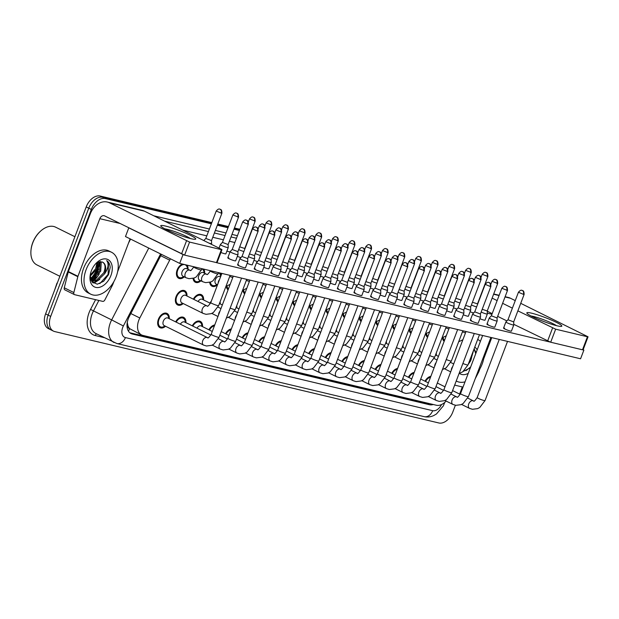 <?xml version="1.0" encoding="UTF-8"?>
<svg xmlns="http://www.w3.org/2000/svg" width="619" height="619" viewBox="0 0 619 619"><rect width="100%" height="100%" fill="white"/><g stroke="black" fill="none" stroke-linecap="round" stroke-linejoin="round"><path stroke-width="0.93" d="M203.697 269.103A7.954 5.169 -63.7 0 1 204.665 273.296M220.318 273.064A7.954 5.169 -63.7 0 1 221.192 275.192M184.3 276.886A7.954 5.169 -63.7 0 1 178.713 278.295A7.954 5.169 -63.7 0 1 177.142 269.954A7.954 5.169 -63.7 0 1 182.404 264.042M187.07 265.149A7.954 5.169 -63.7 0 1 188.037 269.335M193.345 299.163A7.954 5.169 -63.7 0 1 201.33 294.659A7.954 5.169 -63.7 0 1 203.597 299.96M209.965 303.117A7.954 5.169 -63.7 0 1 211.365 301.051M220.101 301.77A7.954 5.169 -63.7 0 1 220.217 303.914M236.729 305.724A7.954 5.169 -63.7 0 1 236.845 307.875M253.349 309.678A7.954 5.169 -63.7 0 1 253.465 311.829M269.977 313.632A7.954 5.169 -63.7 0 1 270.085 315.783M286.597 317.586A7.954 5.169 -63.7 0 1 286.713 319.737M303.225 321.547A7.954 5.169 -63.7 0 1 303.333 323.698M319.845 325.501A7.954 5.169 -63.7 0 1 319.961 327.652M336.465 329.455A7.954 5.169 -63.7 0 1 336.581 331.606M353.093 333.409A7.954 5.169 -63.7 0 1 353.209 335.56M369.713 337.37A7.954 5.169 -63.7 0 1 369.829 339.514M386.341 341.324A7.954 5.169 -63.7 0 1 386.449 343.475M402.961 345.278A7.954 5.169 -63.7 0 1 403.077 347.429M419.589 349.232A7.954 5.169 -63.7 0 1 419.697 351.383M436.209 353.186A7.954 5.169 -63.7 0 1 436.325 355.337M183.232 303.558A7.954 5.169 -63.7 0 1 177.645 304.966A7.954 5.169 -63.7 0 1 176.075 296.625A7.954 5.169 -63.7 0 1 184.702 290.706A7.954 5.169 -63.7 0 1 186.969 296.006M175.649 321.872A7.954 5.169 -63.7 0 1 183.634 317.377A7.954 5.169 -63.7 0 1 185.901 322.677M192.277 325.826A7.954 5.169 -63.7 0 1 200.262 321.331A7.954 5.169 -63.7 0 1 202.529 326.631M208.897 329.788A7.954 5.169 -63.7 0 1 214.739 324.967M225.525 333.742A7.954 5.169 -63.7 0 1 231.359 328.921M242.145 337.695A7.954 5.169 -63.7 0 1 247.987 332.875M258.765 341.649A7.954 5.169 -63.7 0 1 264.607 336.829M275.393 345.603A7.954 5.169 -63.7 0 1 281.235 340.783M292.013 349.565A7.954 5.169 -63.7 0 1 297.855 344.744M308.641 353.519A7.954 5.169 -63.7 0 1 314.483 348.698M325.261 357.473A7.954 5.169 -63.7 0 1 331.103 352.652M341.889 361.426A7.954 5.169 -63.7 0 1 347.723 356.606M358.509 365.388A7.954 5.169 -63.7 0 1 364.351 360.56M375.129 369.342A7.954 5.169 -63.7 0 1 380.971 364.521M391.757 373.296A7.954 5.169 -63.7 0 1 397.599 368.475M408.378 377.25A7.954 5.169 -63.7 0 1 414.219 372.429M425.005 381.203A7.954 5.169 -63.7 0 1 430.847 376.383M165.544 326.267A7.954 5.169 -63.7 0 1 159.95 327.675A7.954 5.169 -63.7 0 1 158.379 319.334A7.954 5.169 -63.7 0 1 167.014 313.423A7.954 5.169 -63.7 0 1 169.281 318.715M170.442 258.812A14.036 9.115 116.3 0 0 169.683 260.166L139.809 317.988A14.036 9.115 116.3 0 0 138.811 320.224A14.036 9.115 116.3 0 0 141.581 334.949A14.036 9.115 116.3 0 0 142.857 335.405L436.31 405.236A14.036 9.115 116.3 0 0 446.137 401.073M127.228 322.143L127.839 325.37A4.681 3.041 116.3 0 0 129.595 328.674A14.036 10.562 103.4 0 1 128.45 331.126M129.595 328.674L129.758 328.712A14.036 9.115 -63.7 0 1 127.839 325.37M129.758 328.712L141.581 334.949M200.927 280.84A7.954 5.169 -63.7 0 1 195.333 282.249A7.954 5.169 -63.7 0 1 193.082 278.395M217.532 284.81A7.954 5.169 -63.7 0 1 211.961 286.21A7.954 5.169 -63.7 0 1 209.702 282.349M228.078 289.854A7.954 5.169 -63.7 0 1 226.33 286.303M244.698 293.808A7.954 5.169 -63.7 0 1 242.95 290.265M261.326 297.762A7.954 5.169 -63.7 0 1 259.57 294.218M277.946 301.724A7.954 5.169 -63.7 0 1 276.198 298.172M294.567 305.678A7.954 5.169 -63.7 0 1 292.818 302.126M311.195 309.632A7.954 5.169 -63.7 0 1 309.446 306.08M327.815 313.585A7.954 5.169 -63.7 0 1 326.066 310.042M344.443 317.539A7.954 5.169 -63.7 0 1 342.694 313.995M361.063 321.501A7.954 5.169 -63.7 0 1 359.314 317.949M377.691 325.455A7.954 5.169 -63.7 0 1 375.934 321.903M394.311 329.409A7.954 5.169 -63.7 0 1 392.562 325.865M410.931 333.362A7.954 5.169 -63.7 0 1 409.182 329.819M427.559 337.316A7.954 5.169 -63.7 0 1 425.81 333.773M444.179 341.278A7.954 5.169 -63.7 0 1 442.43 337.726M100.038 261.589A22.462 14.585 -63.7 0 1 98.313 268.112A22.462 14.585 -63.7 0 1 92.363 278.148A22.462 14.585 -63.7 0 0 98.313 268.112A22.462 14.585 -63.7 0 0 100.038 261.589M91.728 281.56A18.717 12.156 116.3 0 0 92.688 280.802M92.912 280.616A18.717 12.156 116.3 0 0 96.448 276.84M455.367 405.259L452.783 412.068A14.036 9.115 -63.7 0 1 438.825 422.97L54.743 331.575A14.036 9.115 -63.7 0 1 53.466 331.119A14.036 9.115 -63.7 0 1 50.696 316.394L91.318 209.454A14.036 9.115 -63.7 0 1 105.269 198.56L102.723 197.299L211.605 223.204L102.723 197.299A14.036 9.115 -63.7 0 0 88.765 208.193A14.036 9.115 -63.7 0 1 102.723 197.299L100.17 196.03L211.837 222.6M217.571 224.627L228.225 227.158L217.571 224.627M234.199 228.581L239.654 229.881L234.199 228.581M50.696 316.394L48.143 315.133L88.765 208.193L48.143 315.133A14.036 9.115 -63.7 0 0 50.913 329.857A14.036 9.115 -63.7 0 1 48.143 315.133L45.597 313.864L86.211 206.932A14.036 9.115 -63.7 0 1 100.17 196.03M52.189 330.314A14.036 9.115 -63.7 0 1 50.913 329.857L48.367 328.588A14.036 9.115 -63.7 0 1 45.597 313.864M91.48 279.123A22.462 14.585 -63.7 0 1 90.908 279.711A22.462 14.585 -63.7 0 0 91.48 279.123M217.803 224.024L228.457 226.554M234.423 227.978L239.878 229.278M161.427 254.355L129.278 316.595A14.036 9.115 116.3 0 0 128.28 318.831A14.036 9.115 116.3 0 0 131.05 333.556A14.036 9.115 116.3 0 0 132.327 334.012L429.385 404.694A14.036 9.115 116.3 0 0 433.269 404.509M99.303 273.753A18.717 12.156 -63.7 0 1 93.856 280.67A18.717 12.156 -63.7 0 0 99.303 273.753M93.438 281.026A18.717 12.156 -63.7 0 1 92.115 282.055A18.717 12.156 -63.7 0 0 93.438 281.026M462.323 386.937L459.615 394.071M105.269 198.56L211.373 223.807M217.346 225.223L228.001 227.761M233.967 229.185L239.421 230.477M429.261 403.557A14.036 9.115 -63.7 0 1 426.839 403.433L129.858 332.767M203.581 345.1L164.167 325.586A4.209 2.739 -63.7 0 1 163.331 321.168A4.209 2.739 -63.7 0 1 167.904 318.034L207.319 337.556A4.209 2.739 -63.7 0 0 206.761 337.386A4.209 2.739 -63.7 0 0 202.746 340.69A4.209 2.739 -63.7 0 0 203.581 345.1L206.506 346.006L211.644 345.34L213.803 344.187L219.064 337.285L241.549 278.109M165.056 326.027L163.71 326.677A7.018 4.557 -63.7 0 1 160.367 326.84A7.018 4.557 -63.7 0 1 158.982 319.474A7.018 4.557 -63.7 0 1 166.596 314.259A7.018 4.557 -63.7 0 1 168.492 317.013L168.794 318.476M252.459 228.953C255.446 225.548 256.042 227.513 256.011 227.072A3.041 2.29 -76.6 0 1 256.382 227.204A3.041 2.29 103.4 0 1 257.38 231.057L252.459 228.953L242.021 256.452L239.94 258.641A4.209 0.472 20.8 0 0 239.924 258.657A4.209 0.472 20.8 0 0 241.162 259.516A4.209 0.472 20.8 0 0 246.733 261.574A4.209 0.472 20.8 0 0 247.801 261.651A4.209 0.472 20.8 0 0 247.801 261.628L245.457 267.826A4.209 0.472 -159.2 0 1 244.389 267.748A4.209 0.472 -159.2 0 1 239.986 266.224A4.209 0.472 -159.2 0 1 237.58 264.831A4.209 0.472 -159.2 0 1 238.648 264.909M242.006 256.467L247.701 258.61L247.801 261.628M203.156 313.423L181.854 302.877A4.209 2.739 -63.7 0 1 181.027 298.459A4.209 2.739 -63.7 0 1 185.592 295.325L206.893 305.871A4.209 2.739 -63.7 0 0 206.344 305.701A4.209 2.739 -63.7 0 0 202.328 309.005A4.209 2.739 -63.7 0 0 203.156 313.423L206.081 314.32L211.218 313.655L213.377 312.502L218.646 305.608L230.121 275.393M242.663 221.958C245.65 218.553 246.246 220.519 246.207 220.078A3.041 2.29 -76.6 0 1 246.579 220.217A3.041 2.29 103.4 0 1 247.577 224.063L242.663 221.958L232.21 249.472L230.136 251.647A4.209 0.472 20.8 0 0 230.121 251.67A4.209 0.472 20.8 0 0 231.359 252.521A4.209 0.472 20.8 0 0 235.545 254.192A4.209 0.472 20.8 0 0 237.998 254.657A4.209 0.472 20.8 0 0 238.006 254.641L235.653 260.831A4.209 0.472 -159.2 0 1 234.586 260.761A4.209 0.472 -159.2 0 1 230.183 259.229A4.209 0.472 -159.2 0 1 227.777 257.844A4.209 0.472 -159.2 0 1 228.844 257.914M182.744 303.31L181.398 303.96A7.018 4.557 -63.7 0 1 178.063 304.122A7.018 4.557 -63.7 0 1 176.67 296.764A7.018 4.557 -63.7 0 1 184.292 291.541A7.018 4.557 -63.7 0 1 186.187 294.304L186.481 295.766M232.21 249.472L237.897 251.624L238.006 254.641M186.11 277.784L182.922 276.206A4.209 2.739 -63.7 0 1 182.094 271.787A4.209 2.739 -63.7 0 1 186.659 268.654L189.847 270.232A4.209 2.739 -63.7 0 0 189.298 270.062A4.209 2.739 -63.7 0 0 185.282 273.366A4.209 2.739 -63.7 0 0 186.11 277.784L189.035 278.682L194.173 278.024L196.331 276.863L202.073 268.723M183.812 276.647L182.466 277.297A7.018 4.557 -63.7 0 1 179.131 277.459A7.018 4.557 -63.7 0 1 177.738 270.093A7.018 4.557 -63.7 0 1 185.36 264.878A7.018 4.557 -63.7 0 1 187.248 267.632L187.549 269.095M216.232 211.009C219.227 207.605 219.822 209.578 219.784 209.137A3.041 2.29 -76.6 0 1 220.155 209.268A3.041 2.29 103.4 0 1 221.153 213.122L216.232 211.009L205.818 238.439L211.505 240.59L211.613 243.607A4.209 0.472 20.8 0 0 211.613 243.607A4.209 0.472 20.8 0 1 208.843 243.05M269.087 232.906C272.074 229.502 272.67 231.467 272.631 231.026A3.041 2.29 -76.6 0 1 273.002 231.158A3.041 2.29 103.4 0 1 274 235.011L269.087 232.906L258.634 260.421L256.56 262.595A4.209 0.472 20.8 0 0 256.552 262.618A4.209 0.472 20.8 0 0 257.783 263.47A4.209 0.472 20.8 0 0 263.354 265.536A4.209 0.472 20.8 0 0 264.421 265.605A4.209 0.472 20.8 0 0 264.429 265.582L262.077 271.78A4.209 0.472 -159.2 0 1 261.009 271.702A4.209 0.472 -159.2 0 1 256.614 270.178A4.209 0.472 -159.2 0 1 254.2 268.785A4.209 0.472 -159.2 0 1 255.268 268.863M258.634 260.421L264.321 262.564L264.429 265.582M180.384 324.217A4.209 2.739 -63.7 0 1 184.524 321.996L210.87 335.034M176.198 322.143A7.018 4.557 -63.7 0 1 183.224 318.212A7.018 4.557 -63.7 0 1 185.12 320.967L185.414 322.429M279.981 269.489A4.209 0.472 20.8 0 0 281.049 269.559A4.209 0.472 20.8 0 0 281.049 269.544L280.949 266.534L275.254 264.375L273.188 266.549A4.209 0.472 20.8 0 0 273.172 266.572A4.209 0.472 20.8 0 0 274.41 267.423A4.209 0.472 20.8 0 0 279.981 269.489M275.262 264.367L285.707 236.86L291.394 239.019L280.941 266.541M197.012 328.171A4.209 2.739 -63.7 0 1 201.152 325.95L212.271 331.459M192.819 326.097A7.018 4.557 -63.7 0 1 199.844 322.166A7.018 4.557 -63.7 0 1 201.74 324.929L202.042 326.391M302.335 240.814C305.322 237.417 305.918 239.383 305.879 238.942A3.041 2.29 -76.6 0 1 306.25 239.073A3.041 2.29 103.4 0 1 307.248 242.927L302.335 240.814L291.882 268.337L289.808 270.511A4.209 0.472 20.8 0 0 289.793 270.526A4.209 0.472 20.8 0 0 291.031 271.377A4.209 0.472 20.8 0 0 296.602 273.443A4.209 0.472 20.8 0 0 297.669 273.521A4.209 0.472 20.8 0 0 297.677 273.497L297.569 270.48M291.882 268.337L297.569 270.495L308.022 242.981C307.968 238.253 306.096 239.46 306.475 239.151L305.879 238.942M209.446 330.059A7.018 4.557 -63.7 0 1 214.398 325.865M318.955 244.776C321.942 241.371 322.538 243.337 322.507 242.896A3.041 2.29 -76.6 0 1 322.87 243.027A3.041 2.29 103.4 0 1 323.869 246.88L318.955 244.776L308.502 272.29L306.428 274.465A4.209 0.472 20.8 0 0 306.42 274.48A4.209 0.472 20.8 0 0 307.658 275.339A4.209 0.472 20.8 0 0 313.229 277.397A4.209 0.472 20.8 0 0 314.297 277.474A4.209 0.472 20.8 0 0 314.297 277.451L311.945 283.649A4.209 0.472 -159.2 0 1 310.885 283.572A4.209 0.472 -159.2 0 1 306.482 282.047A4.209 0.472 -159.2 0 1 304.076 280.655A4.209 0.472 -159.2 0 1 305.144 280.732M308.502 272.29L314.197 274.434L314.297 277.451M226.067 334.012A7.018 4.557 -63.7 0 1 231.019 329.826M249.48 253.922L254.525 255.577L254.626 258.595A4.209 0.472 20.8 0 1 254.618 258.618A4.209 0.472 20.8 0 1 252.436 258.231A4.209 0.472 20.8 0 1 248.436 256.692M198.08 301.507A4.209 2.739 -63.7 0 1 202.22 299.279L210.445 303.356M193.886 299.434A7.018 4.557 -63.7 0 1 200.912 295.503A7.018 4.557 -63.7 0 1 202.808 298.257L203.109 299.72M266.108 257.883L271.145 259.531M265.056 260.645A4.209 0.472 20.8 0 0 269.056 262.185A4.209 0.472 20.8 0 0 271.246 262.572A4.209 0.472 20.8 0 0 271.246 262.549L271.145 259.539L281.599 232.032C281.544 227.305 279.664 228.512 280.051 228.202L279.455 227.993A3.041 2.29 -76.6 0 1 279.827 228.125A3.041 2.29 103.4 0 1 280.825 231.978L281.599 232.032M282.728 261.837L287.765 263.485L287.874 266.503A4.209 0.472 20.8 0 0 287.874 266.503A4.209 0.472 20.8 0 1 285.684 266.139A4.209 0.472 20.8 0 1 281.676 264.599M202.738 281.738L199.55 280.159A4.209 2.739 -63.7 0 1 198.714 275.741A4.209 2.739 -63.7 0 1 203.287 272.608L206.475 274.194A4.209 2.739 -63.7 0 0 205.918 274.016A4.209 2.739 -63.7 0 0 201.902 277.32A4.209 2.739 -63.7 0 0 202.738 281.738L205.655 282.643L210.8 281.978L212.951 280.817L218.7 272.677M220.364 244.575A4.209 0.472 20.8 0 0 220.356 244.59A4.209 0.472 20.8 0 0 221.594 245.441A4.209 0.472 20.8 0 0 225.78 247.113A4.209 0.472 20.8 0 0 228.233 247.585A4.209 0.472 20.8 0 0 228.233 247.561L228.132 244.544L222.445 242.385L220.364 244.575L219.025 248.095M200.432 280.6L199.094 281.25A7.018 4.557 -63.7 0 1 195.751 281.413A7.018 4.557 -63.7 0 1 193.778 278.171M202.026 268.855A7.018 4.557 -63.7 0 1 203.875 271.586L204.177 273.049M217.54 284.794L216.17 284.113A4.209 2.739 -63.7 0 1 215.342 279.695A4.209 2.739 -63.7 0 1 219.907 276.569L220.55 276.879M217.06 284.554L215.714 285.204A7.018 4.557 -63.7 0 1 212.371 285.367A7.018 4.557 -63.7 0 1 210.398 282.125M239.715 246.849L244.753 248.498L244.776 249.186M238.663 249.612A4.209 0.472 20.8 0 0 243.901 251.492M218.646 272.809A7.018 4.557 -63.7 0 1 220.496 275.54L220.697 276.5M228.419 288.949A7.018 4.557 -63.7 0 1 227.026 286.086M256.336 250.803L261.373 252.451M255.291 253.566A4.209 0.472 20.8 0 0 260.522 255.446M245.047 292.903A7.018 4.557 -63.7 0 1 243.646 290.04M272.964 254.757L278.001 256.405L278.024 257.094M271.911 257.527A4.209 0.472 20.8 0 0 277.15 259.4M261.667 296.857A7.018 4.557 -63.7 0 1 260.274 293.994M289.584 258.711L294.621 260.367L294.644 261.048M288.531 261.481A4.209 0.472 20.8 0 0 293.77 263.354M278.287 300.819A7.018 4.557 -63.7 0 1 276.894 297.948M306.212 262.665L311.249 264.321L311.272 265.002M305.159 265.435A4.209 0.472 20.8 0 0 310.398 267.315M294.915 304.772A7.018 4.557 -63.7 0 1 293.522 301.902M322.832 266.627L327.869 268.275M321.779 269.389A4.209 0.472 20.8 0 0 327.018 271.269M311.535 308.726A7.018 4.557 -63.7 0 1 310.142 305.863M339.46 270.58L344.497 272.228L344.52 272.917M338.407 273.343A4.209 0.472 20.8 0 0 343.638 275.223M328.163 312.68A7.018 4.557 -63.7 0 1 326.762 309.817M356.08 274.534L361.117 276.182L361.14 276.871M355.027 277.304A4.209 0.472 20.8 0 0 360.266 279.177M344.783 316.634A7.018 4.557 -63.7 0 1 343.39 313.771M372.7 278.488L377.737 280.144L377.768 280.825M371.655 281.258A4.209 0.472 20.8 0 0 376.886 283.131M361.411 320.596A7.018 4.557 -63.7 0 1 360.01 317.725M389.328 282.442L394.365 284.098M388.275 285.212A4.209 0.472 20.8 0 0 393.514 287.092M378.031 324.549A7.018 4.557 -63.7 0 1 376.638 321.679M405.948 286.404L410.985 288.052L411.008 288.74M404.896 289.166A4.209 0.472 20.8 0 0 410.134 291.046M394.651 328.503A7.018 4.557 -63.7 0 1 393.258 325.64M422.576 290.357L427.613 292.006L427.636 292.694M421.524 293.127A4.209 0.472 20.8 0 0 426.762 295M411.279 332.457A7.018 4.557 -63.7 0 1 409.886 329.594M439.196 294.311L444.233 295.967L444.256 296.648M438.144 297.081A4.209 0.472 20.8 0 0 443.382 298.954M427.899 336.419A7.018 4.557 -63.7 0 1 426.506 333.548M455.824 298.265L460.861 299.921M454.772 301.035A4.209 0.472 20.8 0 0 460.002 302.908M444.527 340.373A7.018 4.557 -63.7 0 1 443.127 337.502M472.444 302.227L477.481 303.875L477.504 304.563M471.392 304.989A4.209 0.472 20.8 0 0 476.63 306.869M191 238.694A18.717 2.105 -159.2 0 1 173.065 232.589A18.717 2.105 -159.2 0 1 160.94 226.244A18.717 2.105 -159.2 0 1 165.49 226.059A18.717 2.105 -159.2 0 1 186.605 233.533A18.717 2.105 -159.2 0 1 195.256 239.282A18.717 2.105 -159.2 0 1 191 238.694M190.451 238.563A14.972 1.687 20.8 0 0 167.277 229.332A14.972 1.687 20.8 0 0 165.01 228.898M113.904 281.544L112.751 284.593A2.337 1.517 116.3 0 1 112.581 284.964L104.859 299.921A2.337 1.517 116.3 0 1 102.7 301.368L74.644 294.69A2.337 1.517 116.3 0 1 74.427 294.613L64.863 289.878A2.337 1.517 -63.7 0 1 64.275 287.804L68.252 271.958A2.337 1.517 -63.7 0 1 68.376 271.571L90.266 213.95A18.717 14.075 103.4 0 1 107.358 202.057A18.717 14.075 103.4 0 1 109.625 202.877L189.576 242.075L184.617 255.121L104.673 215.915A4.681 3.521 -76.6 0 0 104.108 215.714A4.681 3.521 -76.6 0 0 99.829 218.685L77.94 276.306A2.337 1.517 116.3 0 0 77.824 276.693L73.847 292.547A2.337 1.517 116.3 0 0 74.427 294.613M107.358 202.057L142.161 210.336A18.717 14.075 103.4 0 1 144.436 211.156L221.285 249.217L221.973 249.689L221.378 249.65L189.576 242.075M221.973 249.689L217.021 262.727L184.617 255.121M130.129 238.849L117.595 271.834M557.077 325.803A18.717 2.105 -159.2 0 1 539.141 319.69A18.717 2.105 -159.2 0 1 527.017 313.353A18.717 2.105 -159.2 0 1 531.566 313.168A18.717 2.105 -159.2 0 1 552.674 320.634A18.717 2.105 -159.2 0 1 561.332 326.391A18.717 2.105 -159.2 0 1 557.077 325.803M556.527 325.664A14.972 1.687 20.8 0 0 533.354 316.441A14.972 1.687 20.8 0 0 531.087 316.007M463.027 387.107L454.663 385.119M505.127 296.702L508.238 297.445A18.717 14.075 103.4 0 1 510.513 298.265L515.256 300.617M492.128 298.118L497.134 300.594M502.613 303.31L512.393 308.154M517.871 310.862L555.653 329.184L550.693 342.23L513.755 324.325M587.454 336.751L588.05 336.798L583.098 349.836L582.502 349.797L587.454 336.751L555.653 329.184M588.05 336.798L520.734 303.325M582.502 349.797L550.693 342.23M506.876 320.913L497.661 316.348M492.182 313.64L487.261 311.202M475.206 378.766L478.657 372.073A2.337 1.517 116.3 0 0 478.827 371.702L479.98 368.653M491.757 337.649L483.671 358.943M116.132 276.778A23.398 15.196 -63.7 0 1 90.745 294.18A23.398 15.196 -63.7 0 1 86.126 269.644A23.398 15.196 -63.7 0 1 111.513 252.243A23.398 15.196 -63.7 0 1 116.132 276.778M90.745 294.18L88.192 292.919A23.398 15.196 -63.7 0 1 83.573 268.375A23.398 15.196 -63.7 0 1 108.959 250.981L111.513 252.243M99.032 261.76A21.061 13.68 -63.7 0 1 97.407 267.895A21.061 13.68 -63.7 0 1 90.645 278.596M59.873 276.283L36.931 264.924A21.061 13.68 -63.7 0 1 30.95 250.68A21.061 13.68 -63.7 0 1 32.776 242.834A21.061 13.68 -63.7 0 1 40.668 231.049A21.061 13.68 -63.7 0 1 55.625 227.181L74.899 236.721M30.95 250.68L30.996 250.161A20.125 13.069 -63.7 0 1 32.737 242.663A20.125 13.069 -63.7 0 1 40.281 231.398L40.668 231.049M90.444 278.62L92.409 278.132L99.705 270.758L100.108 261.589M90.591 279.161L93.423 278.635L100.719 271.261L101.237 262.278L100.758 261.589M90.188 275.2L95.659 268.754L96.959 262.68M90.142 276.291L96.672 269.257L97.856 262.193M90.846 279.912L92.177 280.585L97.469 280.639L104.402 274.024A10.577 6.871 -63.7 0 0 104.719 273.242A10.577 6.871 -63.7 0 0 102.63 262.154A10.577 6.871 -63.7 0 0 102.143 261.945L96.146 263.23M91.689 280.306L96.456 280.136L103.76 272.77C105.88 267.191 105.346 263.586 102.143 261.945M90.699 279.517L92.177 280.585M91.341 270.882A15.258 9.912 -63.7 0 1 97.067 262.34A15.258 9.912 -63.7 0 1 109.524 260.676A15.258 9.912 -63.7 0 1 110.909 275.54A15.258 9.912 -63.7 0 1 97.787 287.564A15.258 9.912 -63.7 0 1 90.018 276.569A15.258 9.912 -63.7 0 1 91.341 270.882M90.134 275.548L92.076 282.009L97.338 284.198L103.644 281.274L108.518 274.65L110.205 267.509C109.958 264.212 108.774 261.907 106.654 260.576C108.998 263.609 108.426 267.857 104.944 273.327L104.402 274.024M91.125 279.904L93.283 278.682M92.726 282.682L97.33 280.693M99.852 283.61L108.101 274.387L108.565 262.572L106.654 260.576M91.055 280.392L91.457 280.229M91.519 280.198L95.744 277.374M93.067 282.96L95.241 282.341L99.798 279.378M484.251 354.935A23.398 15.196 -63.7 0 1 482.209 363.887A23.398 15.196 -63.7 0 1 477.682 372.251M465.024 381.846A23.398 15.196 -63.7 0 1 456.822 381.289A23.398 15.196 -63.7 0 1 456.242 380.971M471.755 355.058A10.577 6.871 -63.7 0 1 470.796 360.351A10.577 6.871 -63.7 0 1 470.479 361.132L468.196 364.421M474.773 347.112A15.258 9.912 -63.7 0 1 477.156 349.905M476.042 352.83L474.123 348.822M473.806 349.658L470.479 361.132M468.25 373.35A15.258 9.912 -63.7 0 1 459.437 373.381M463.461 371.299L470.355 367.81M477.698 339.405A23.398 15.196 -63.7 0 1 480.383 341.402M465.929 370.711L470.68 366.951M475.748 353.611L474.1 348.884M228.233 247.585L225.85 253.844A4.209 0.472 -159.2 0 1 224.782 253.767A4.209 0.472 -159.2 0 1 220.921 252.459M240.93 257.597A4.209 0.472 -159.2 0 1 237.356 256.343M257.55 261.551A4.209 0.472 -159.2 0 1 253.983 260.297M274.178 265.512A4.209 0.472 -159.2 0 1 270.604 264.251M290.798 269.466A4.209 0.472 -159.2 0 1 287.231 268.213M307.426 273.42A4.209 0.472 -159.2 0 1 303.852 272.167M324.047 277.374A4.209 0.472 -159.2 0 1 320.48 276.12M340.667 281.328A4.209 0.472 -159.2 0 1 337.1 280.074M357.295 285.289A4.209 0.472 -159.2 0 1 353.72 284.028M373.915 289.243A4.209 0.472 -159.2 0 1 370.348 287.99M390.543 293.197A4.209 0.472 -159.2 0 1 386.968 291.944M407.163 297.151A4.209 0.472 -159.2 0 1 403.596 295.897M423.791 301.113A4.209 0.472 -159.2 0 1 420.216 299.851M440.411 305.066A4.209 0.472 -159.2 0 1 436.844 303.805M457.031 309.02A4.209 0.472 -159.2 0 1 453.464 307.767M473.659 312.974A4.209 0.472 -159.2 0 1 470.084 311.721M481.164 312.069A4.209 0.472 20.8 0 0 485.164 313.609A4.209 0.472 20.8 0 0 487.346 313.995L485.002 320.162A4.209 0.472 -159.2 0 1 483.942 320.093A4.209 0.472 -159.2 0 1 479.887 318.708M464.536 308.115A4.209 0.472 20.8 0 0 468.537 309.647A4.209 0.472 20.8 0 0 470.726 310.034L468.382 316.208A4.209 0.472 -159.2 0 1 467.314 316.139A4.209 0.472 -159.2 0 1 463.267 314.754M447.916 304.161A4.209 0.472 20.8 0 0 451.916 305.693A4.209 0.472 20.8 0 0 454.106 306.08L451.762 312.255A4.209 0.472 -159.2 0 1 450.694 312.177A4.209 0.472 -159.2 0 1 446.639 310.8M431.288 300.2A4.209 0.472 20.8 0 0 435.289 301.739A4.209 0.472 20.8 0 0 437.478 302.126L435.134 308.301A4.209 0.472 -159.2 0 1 434.066 308.223A4.209 0.472 -159.2 0 1 430.019 306.846M518.436 292.238C521.422 288.833 522.018 290.798 521.987 290.357A3.041 2.29 -76.6 0 1 522.351 290.497A3.041 2.29 103.4 0 1 523.357 294.342L518.436 292.238L507.99 319.744L505.916 321.926A4.209 0.472 20.8 0 0 505.901 321.95A4.209 0.472 20.8 0 0 507.139 322.801A4.209 0.472 20.8 0 0 512.71 324.867A4.209 0.472 20.8 0 0 513.778 324.936L511.433 331.111A4.209 0.472 -159.2 0 1 510.366 331.041A4.209 0.472 -159.2 0 1 505.963 329.509A4.209 0.472 -159.2 0 1 503.556 328.124A4.209 0.472 -159.2 0 1 504.624 328.194M491.37 315.783L489.289 317.973A4.209 0.472 20.8 0 0 489.281 317.996A4.209 0.472 20.8 0 0 490.511 318.847A4.209 0.472 20.8 0 0 496.082 320.913A4.209 0.472 20.8 0 0 497.15 320.982L494.805 327.157A4.209 0.472 -159.2 0 1 493.738 327.08A4.209 0.472 -159.2 0 1 489.343 325.555A4.209 0.472 -159.2 0 1 486.929 324.163A4.209 0.472 -159.2 0 1 487.996 324.24M485.188 284.33C488.174 280.925 488.77 282.891 488.739 282.45A3.041 2.29 -76.6 0 1 489.111 282.581A3.041 2.29 103.4 0 1 490.109 286.435L485.188 284.33L474.75 311.829L472.668 314.019A4.209 0.472 20.8 0 0 472.653 314.034A4.209 0.472 20.8 0 0 473.891 314.893A4.209 0.472 20.8 0 0 479.462 316.951A4.209 0.472 20.8 0 0 480.53 317.029L478.185 323.203A4.209 0.472 -159.2 0 1 477.117 323.126A4.209 0.472 -159.2 0 1 472.715 321.601A4.209 0.472 -159.2 0 1 470.308 320.209A4.209 0.472 -159.2 0 1 471.376 320.286M458.122 307.875L456.041 310.065A4.209 0.472 20.8 0 0 456.033 310.08A4.209 0.472 20.8 0 0 457.263 310.931A4.209 0.472 20.8 0 0 462.834 312.997A4.209 0.472 20.8 0 0 463.902 313.075L461.557 319.249A4.209 0.472 -159.2 0 1 460.49 319.172A4.209 0.472 -159.2 0 1 456.095 317.64A4.209 0.472 -159.2 0 1 453.688 316.255A4.209 0.472 -159.2 0 1 454.756 316.332M414.668 296.246A4.209 0.472 20.8 0 0 418.668 297.785A4.209 0.472 20.8 0 0 420.858 298.172L418.514 304.347A4.209 0.472 -159.2 0 1 417.446 304.269A4.209 0.472 -159.2 0 1 413.391 302.892M398.04 292.292A4.209 0.472 20.8 0 0 402.048 293.832A4.209 0.472 20.8 0 0 404.23 294.218L401.886 300.385A4.209 0.472 -159.2 0 1 400.818 300.316A4.209 0.472 -159.2 0 1 396.771 298.931M381.42 288.338A4.209 0.472 20.8 0 0 385.42 289.87A4.209 0.472 20.8 0 0 387.61 290.257L385.266 296.431A4.209 0.472 -159.2 0 1 384.198 296.362A4.209 0.472 -159.2 0 1 380.151 294.977M364.8 284.384A4.209 0.472 20.8 0 0 368.8 285.916A4.209 0.472 20.8 0 0 370.982 286.303L368.638 292.478A4.209 0.472 -159.2 0 1 367.578 292.4A4.209 0.472 -159.2 0 1 363.523 291.023M348.172 280.422A4.209 0.472 20.8 0 0 352.172 281.962A4.209 0.472 20.8 0 0 354.362 282.349L352.018 288.524A4.209 0.472 -159.2 0 1 350.95 288.446A4.209 0.472 -159.2 0 1 346.903 287.069M451.947 276.414C454.934 273.01 455.53 274.983 455.491 274.542A3.041 2.29 -76.6 0 1 455.863 274.674A3.041 2.29 103.4 0 1 456.861 278.527L451.947 276.414L441.494 303.937L439.42 306.111A4.209 0.472 20.8 0 0 439.405 306.126A4.209 0.472 20.8 0 0 440.643 306.978A4.209 0.472 20.8 0 0 446.214 309.043A4.209 0.472 20.8 0 0 447.282 309.121L444.937 315.288A4.209 0.472 -159.2 0 1 443.869 315.218A4.209 0.472 -159.2 0 1 439.467 313.686A4.209 0.472 -159.2 0 1 437.06 312.301A4.209 0.472 -159.2 0 1 438.128 312.371M435.319 272.461C438.306 269.056 438.902 271.021 438.871 270.58A3.041 2.29 -76.6 0 1 439.235 270.72A3.041 2.29 103.4 0 1 440.233 274.565L435.319 272.461L424.866 299.975L422.792 302.149A4.209 0.472 20.8 0 0 422.785 302.173A4.209 0.472 20.8 0 0 424.023 303.024A4.209 0.472 20.8 0 0 429.594 305.09A4.209 0.472 20.8 0 0 430.662 305.159L428.309 311.334A4.209 0.472 -159.2 0 1 427.249 311.264A4.209 0.472 -159.2 0 1 422.847 309.732A4.209 0.472 -159.2 0 1 420.44 308.347A4.209 0.472 -159.2 0 1 421.508 308.417M408.246 296.014L406.172 298.196A4.209 0.472 20.8 0 0 406.157 298.219A4.209 0.472 20.8 0 0 407.395 299.07A4.209 0.472 20.8 0 0 412.966 301.136A4.209 0.472 20.8 0 0 414.034 301.205L411.689 307.38A4.209 0.472 -159.2 0 1 410.621 307.303A4.209 0.472 -159.2 0 1 406.219 305.778A4.209 0.472 -159.2 0 1 403.812 304.386A4.209 0.472 -159.2 0 1 404.88 304.463M402.071 264.553C405.058 261.148 405.654 263.114 405.623 262.673A3.041 2.29 -76.6 0 1 405.987 262.804A3.041 2.29 103.4 0 1 406.993 266.657L402.071 264.553L391.618 292.067L389.552 294.242A4.209 0.472 20.8 0 0 389.537 294.257A4.209 0.472 20.8 0 0 390.775 295.116A4.209 0.472 20.8 0 0 396.346 297.174A4.209 0.472 20.8 0 0 397.413 297.252L395.069 303.426A4.209 0.472 -159.2 0 1 394.001 303.349A4.209 0.472 -159.2 0 1 389.599 301.824A4.209 0.472 -159.2 0 1 387.192 300.432A4.209 0.472 -159.2 0 1 388.26 300.509M385.451 260.599C388.438 257.195 389.034 259.16 388.995 258.719A3.041 2.29 -76.6 0 1 389.366 258.85A3.041 2.29 103.4 0 1 390.365 262.704L385.451 260.599L374.998 288.114L372.924 290.288A4.209 0.472 20.8 0 0 372.917 290.303A4.209 0.472 20.8 0 0 374.147 291.154A4.209 0.472 20.8 0 0 379.718 293.22A4.209 0.472 20.8 0 0 380.786 293.298L378.441 299.472A4.209 0.472 -159.2 0 1 377.373 299.395A4.209 0.472 -159.2 0 1 372.978 297.863A4.209 0.472 -159.2 0 1 370.564 296.478A4.209 0.472 -159.2 0 1 371.632 296.555M331.552 276.469A4.209 0.472 20.8 0 0 335.552 278.008A4.209 0.472 20.8 0 0 337.742 278.395L335.397 284.57A4.209 0.472 -159.2 0 1 334.33 284.492A4.209 0.472 -159.2 0 1 330.275 283.115M314.924 272.515A4.209 0.472 20.8 0 0 318.924 274.047A4.209 0.472 20.8 0 0 321.114 274.441L318.77 280.608A4.209 0.472 -159.2 0 1 317.702 280.539A4.209 0.472 -159.2 0 1 313.655 279.154M298.304 268.561A4.209 0.472 20.8 0 0 302.304 270.093A4.209 0.472 20.8 0 0 304.494 270.48L302.149 276.654A4.209 0.472 -159.2 0 1 301.082 276.577A4.209 0.472 -159.2 0 1 297.027 275.2M358.386 284.144L356.304 286.326A4.209 0.472 20.8 0 0 356.289 286.349A4.209 0.472 20.8 0 0 357.527 287.201A4.209 0.472 20.8 0 0 363.098 289.266A4.209 0.472 20.8 0 0 364.165 289.344L361.821 295.511A4.209 0.472 -159.2 0 1 360.753 295.441A4.209 0.472 -159.2 0 1 356.351 293.909A4.209 0.472 -159.2 0 1 353.944 292.524A4.209 0.472 -159.2 0 1 355.012 292.594M352.203 252.684C355.19 249.279 355.786 251.244 355.747 250.803A3.041 2.29 -76.6 0 1 356.118 250.943A3.041 2.29 103.4 0 1 357.117 254.788L352.203 252.684L341.758 280.19L339.676 282.372A4.209 0.472 20.8 0 0 339.669 282.396A4.209 0.472 20.8 0 0 340.899 283.247A4.209 0.472 20.8 0 0 346.47 285.313A4.209 0.472 20.8 0 0 347.538 285.382L345.193 291.557A4.209 0.472 -159.2 0 1 344.125 291.479A4.209 0.472 -159.2 0 1 339.73 289.955A4.209 0.472 -159.2 0 1 337.324 288.562A4.209 0.472 -159.2 0 1 338.392 288.64M287.866 266.526L285.521 272.7A4.209 0.472 -159.2 0 1 284.454 272.623A4.209 0.472 -159.2 0 1 280.407 271.246M271.246 262.572L268.901 268.747A4.209 0.472 -159.2 0 1 267.834 268.669A4.209 0.472 -159.2 0 1 263.787 267.292M254.618 258.618L252.273 264.785A4.209 0.472 -159.2 0 1 251.213 264.715A4.209 0.472 -159.2 0 1 247.159 263.33M297.669 273.521L295.325 279.687A4.209 0.472 -159.2 0 1 294.257 279.618A4.209 0.472 -159.2 0 1 289.854 278.086A4.209 0.472 -159.2 0 1 287.448 276.701A4.209 0.472 -159.2 0 1 288.516 276.77M281.049 269.559L278.705 275.734A4.209 0.472 -159.2 0 1 277.637 275.664A4.209 0.472 -159.2 0 1 273.234 274.132A4.209 0.472 -159.2 0 1 270.828 272.747A4.209 0.472 -159.2 0 1 271.896 272.817M335.583 248.73C338.57 245.325 339.166 247.291 339.127 246.849A3.041 2.29 -76.6 0 1 339.498 246.981A3.041 2.29 103.4 0 1 340.496 250.834L335.583 248.73L325.13 276.244L323.056 278.418A4.209 0.472 20.8 0 0 323.041 278.442A4.209 0.472 20.8 0 0 324.279 279.293A4.209 0.472 20.8 0 0 329.85 281.351A4.209 0.472 20.8 0 0 330.917 281.428L328.573 287.603A4.209 0.472 -159.2 0 1 327.505 287.526A4.209 0.472 -159.2 0 1 323.103 286.001A4.209 0.472 -159.2 0 1 320.696 284.608A4.209 0.472 -159.2 0 1 321.764 284.686M583.137 349.727L583.879 350.091L580.576 358.78L179.688 263.392L125.479 236.551L128.783 227.854L183.905 254.92M583.879 350.091L582.966 349.874M549.981 342.021L216.89 262.766M226.856 251.19L230.02 251.941M487.323 313.168L491.943 314.266M179.688 263.392L182.992 254.703M330.917 281.428A4.209 0.472 20.8 0 0 330.917 281.405L330.817 278.388L325.13 276.244M242.687 337.966A7.018 4.557 -63.7 0 1 247.639 333.78M347.538 285.382A4.209 0.472 20.8 0 0 347.545 285.359L347.437 282.357L341.75 280.198M259.315 341.92A7.018 4.557 -63.7 0 1 264.267 337.734M364.165 289.344A4.209 0.472 20.8 0 0 364.165 289.321L364.065 286.303M373.744 258.75L368.823 256.637L358.37 284.16L363.291 286.264L364.057 286.318L374.51 258.804C374.464 254.076 372.584 255.283 372.971 254.966L372.375 254.757A3.041 2.29 -76.6 0 1 372.746 254.896A3.041 2.29 103.4 0 1 373.744 258.75L374.51 258.804M275.935 345.874A7.018 4.557 -63.7 0 1 280.887 341.688M299.356 265.791L304.393 267.439L304.494 270.457A4.209 0.472 20.8 0 0 304.494 270.457M315.976 269.745L321.013 271.401L321.122 274.418A4.209 0.472 20.8 0 1 321.114 274.441M332.604 273.699L337.641 275.354M337.742 278.395A4.209 0.472 20.8 0 0 337.742 278.372L337.641 275.362L348.087 247.855C348.033 243.128 346.16 244.335 346.547 244.025L345.951 243.816A3.041 2.29 -76.6 0 1 346.315 243.948A3.041 2.29 103.4 0 1 347.321 247.801L348.087 247.855M380.786 293.298A4.209 0.472 20.8 0 0 380.793 293.274L380.685 290.257L374.998 288.114M292.563 349.836A7.018 4.557 -63.7 0 1 297.515 345.65M397.413 297.252A4.209 0.472 20.8 0 0 397.413 297.228L397.313 294.211L391.618 292.067M309.183 353.789A7.018 4.557 -63.7 0 1 314.135 349.603M414.034 301.205A4.209 0.472 20.8 0 0 414.041 301.182L413.933 298.165L408.254 296.006M325.811 357.743A7.018 4.557 -63.7 0 1 330.763 353.557M430.662 305.159A4.209 0.472 20.8 0 0 430.662 305.136L430.561 302.126M424.866 299.975L430.553 302.142L441.007 274.619C440.952 269.899 439.08 271.107 439.459 270.789L438.871 270.58M342.431 361.697A7.018 4.557 -63.7 0 1 347.383 357.511M447.282 309.121A4.209 0.472 20.8 0 0 447.282 309.098L447.181 306.08L441.494 303.937M359.051 365.651A7.018 4.557 -63.7 0 1 364.003 361.465M349.224 277.66L354.261 279.308L354.37 282.326A4.209 0.472 20.8 0 0 354.37 282.326M365.844 281.614L370.889 283.262L370.99 286.28A4.209 0.472 20.8 0 0 370.99 286.28M382.472 285.568L387.509 287.216L387.61 290.234A4.209 0.472 20.8 0 1 387.61 290.257M399.093 289.522L404.13 291.178M404.23 294.218A4.209 0.472 20.8 0 0 404.238 294.195L404.13 291.185L414.583 263.679C414.529 258.951 412.656 260.158 413.035 259.841L412.44 259.64A3.041 2.29 -76.6 0 1 412.811 259.771A3.041 2.29 103.4 0 1 413.809 263.624L414.583 263.679M415.72 293.476L420.758 295.131L420.858 298.149A4.209 0.472 20.8 0 0 420.858 298.149M463.902 313.075A4.209 0.472 20.8 0 0 463.91 313.052L463.801 310.034L458.114 307.891L468.568 280.376L474.255 282.535L463.801 310.049M375.679 369.613A7.018 4.557 -63.7 0 1 380.631 365.427M480.53 317.029A4.209 0.472 20.8 0 0 480.53 317.005L480.429 313.988L474.734 311.844M392.299 373.567A7.018 4.557 -63.7 0 1 397.251 369.381M497.15 320.982A4.209 0.472 20.8 0 0 497.158 320.959L497.049 317.949L491.362 315.798L501.816 288.284L507.503 290.443L497.049 317.957M408.927 377.52A7.018 4.557 -63.7 0 1 413.879 373.334M513.778 324.936A4.209 0.472 20.8 0 0 513.778 324.921L513.677 321.911L507.982 319.752M425.547 381.474A7.018 4.557 -63.7 0 1 430.499 377.288M432.341 297.437L437.378 299.085L437.486 302.103A4.209 0.472 20.8 0 0 437.486 302.103M448.968 301.391L454.006 303.039L454.106 306.057A4.209 0.472 20.8 0 1 454.106 306.08M465.589 305.345L470.626 307.001M470.726 310.034A4.209 0.472 20.8 0 0 470.734 310.018L470.626 307.009L481.079 279.494C481.025 274.774 479.152 275.981 479.532 275.664L478.936 275.455A3.041 2.29 -76.6 0 1 479.307 275.594A3.041 2.29 103.4 0 1 480.305 279.44L481.079 279.494M482.209 309.299L487.254 310.955L487.354 313.972A4.209 0.472 20.8 0 0 487.354 313.972M130.849 313.554L139.809 317.988M160.723 255.724L169.683 260.166M57.242 283.208L58.101 280.949M86.211 206.932L91.318 209.454M129.913 332.813L132.327 334.012M160.584 253.937L123.374 325.973A9.362 6.082 116.3 0 0 122.709 327.459A9.362 6.082 116.3 0 0 125.409 337.579L432.673 410.691A9.362 6.082 116.3 0 0 441.494 404.547M114.028 342.5A18.717 12.156 -63.7 0 1 110.329 322.87A18.717 12.156 -63.7 0 1 111.66 319.899L93.484 310.893A18.717 12.156 116.3 0 0 92.154 313.872A18.717 12.156 116.3 0 0 95.852 333.502L116.867 343.53A9.362 7.041 -76.6 0 0 125.409 337.579M104.278 337.672L95.133 335.498A2.337 1.756 103.4 0 1 96.819 333.981M95.133 335.498A21.061 13.68 -63.7 0 1 89.059 312.727A21.061 13.68 -63.7 0 1 90.56 309.376L95.574 299.673M153.791 215.791L209.392 229.022M215.366 230.446L226.02 232.976M231.986 234.4L237.441 235.7M123.374 325.973L111.66 319.899L148.761 248.08M130.586 239.073L128.528 243.05M98.878 300.455L93.484 310.893L90.56 309.376M182.775 230.144L206.8 235.862M212.766 237.278L223.42 239.816M229.386 241.232L234.849 242.532M236.473 238.245L231.019 236.945M225.053 235.529L214.391 232.992M208.425 231.576L164.6 221.145M461.155 299.882A9.362 7.041 -76.6 0 0 461.023 299.488M444.767 402.404L443.328 405.902L436.48 413.956L433.927 415.457C430.739 416.982 427.474 417.376 424.131 416.641A9.362 7.041 -76.6 0 0 432.673 410.691M426.839 403.433L429.385 404.694M207.319 337.556L207.667 337.664C207.783 338.624 208.959 337.502 211.195 334.299A4.209 0.472 20.8 0 0 213.601 335.684A4.209 0.472 20.8 0 0 218.004 337.216A4.209 0.472 20.8 0 0 218.167 337.254A4.209 0.472 20.8 0 0 219.064 337.285M257.38 231.057L258.146 231.111L247.693 258.626M206.893 305.871L207.241 305.979C207.365 306.939 208.541 305.817 210.769 302.614A4.209 0.472 20.8 0 0 212.008 303.465A4.209 0.472 20.8 0 0 217.741 305.569A4.209 0.472 20.8 0 0 218.646 305.608M247.577 224.063L248.351 224.117L237.897 251.639M189.847 270.232L190.195 270.341C190.319 271.308 191.495 270.186 193.724 266.975A4.209 0.472 20.8 0 0 194.962 267.834A4.209 0.472 20.8 0 0 200.695 269.93A4.209 0.472 20.8 0 0 201.601 269.969M221.153 213.122L221.919 213.176L211.505 240.605M235.692 341.247L230.423 348.141L228.264 349.294L223.126 349.959L220.202 349.062A4.209 2.739 -63.7 0 1 219.374 344.644A4.209 2.739 -63.7 0 1 223.389 341.34A4.209 2.739 -63.7 0 1 223.939 341.51L224.287 341.618C224.411 342.578 225.587 341.456 227.815 338.253A4.209 0.472 20.8 0 0 230.222 339.645A4.209 0.472 20.8 0 0 234.624 341.17A4.209 0.472 20.8 0 0 234.787 341.208A4.209 0.472 20.8 0 0 235.692 341.247L258.169 282.071M274 235.011L274.774 235.065L264.321 262.58M290.628 238.965A3.041 2.29 103.4 0 0 289.622 235.119A3.041 2.29 -76.6 0 0 289.259 234.98C289.29 235.421 288.694 233.456 285.707 236.86M252.312 345.201L247.043 352.095L244.892 353.256L239.746 353.913L236.829 353.016A4.209 2.739 -63.7 0 1 235.994 348.598A4.209 2.739 -63.7 0 1 240.01 345.294A4.209 2.739 -63.7 0 1 240.567 345.464L240.907 345.572C241.031 346.539 242.207 345.417 244.443 342.206A4.209 0.472 20.8 0 0 246.849 343.599A4.209 0.472 20.8 0 0 251.244 345.123A4.209 0.472 20.8 0 0 251.415 345.162A4.209 0.472 20.8 0 0 252.312 345.201L274.797 286.024M268.94 349.155L263.671 356.049L261.512 357.209L256.374 357.875L253.45 356.97A4.209 2.739 -63.7 0 1 252.622 352.551A4.209 2.739 -63.7 0 1 256.637 349.248A4.209 2.739 -63.7 0 1 257.187 349.418L257.535 349.526C257.651 350.493 258.827 349.371 261.063 346.168A4.209 0.472 20.8 0 0 263.47 347.553A4.209 0.472 20.8 0 0 267.872 349.085A4.209 0.472 20.8 0 0 268.035 349.116A4.209 0.472 20.8 0 0 268.94 349.155L291.417 289.978M307.248 242.927L308.022 242.981M285.56 353.109L280.291 360.003L278.132 361.163L272.994 361.829L270.077 360.923A4.209 2.739 -63.7 0 1 269.242 356.505A4.209 2.739 -63.7 0 1 273.258 353.209A4.209 2.739 -63.7 0 1 273.815 353.379L274.155 353.488C274.279 354.447 275.455 353.325 277.683 350.122A4.209 0.472 20.8 0 0 280.098 351.507A4.209 0.472 20.8 0 0 284.492 353.039A4.209 0.472 20.8 0 0 284.655 353.078A4.209 0.472 20.8 0 0 285.56 353.109L308.038 293.932M323.869 246.88L324.642 246.935L314.189 274.449M264.197 228.024A3.041 2.29 103.4 0 0 263.199 224.171A3.041 2.29 -76.6 0 0 262.835 224.039C262.866 224.48 262.27 222.507 259.284 225.912L264.971 228.078L254.517 255.593M218.569 314.878A4.209 2.739 -63.7 0 1 218.948 312.959A4.209 2.739 -63.7 0 1 219.969 311.195M230.152 308.107A4.209 0.472 20.8 0 0 234.369 309.523A4.209 0.472 20.8 0 0 235.266 309.562L229.997 316.456L226.361 318.089M279.455 227.993C279.494 228.434 278.898 226.469 275.904 229.873L280.825 231.978M235.189 318.839A4.209 2.739 -63.7 0 1 235.576 316.913A4.209 2.739 -63.7 0 1 236.597 315.148M246.772 312.061A4.209 0.472 20.8 0 0 250.989 313.477A4.209 0.472 20.8 0 0 251.894 313.516L246.625 320.41L242.981 322.042M297.445 235.932A3.041 2.29 103.4 0 0 296.447 232.079A3.041 2.29 -76.6 0 0 296.075 231.947C296.114 232.388 295.518 230.423 292.532 233.827L298.219 235.986L287.765 263.501M251.817 322.793A4.209 2.739 -63.7 0 1 252.196 320.874A4.209 2.739 -63.7 0 1 253.217 319.102M263.4 316.023A4.209 0.472 20.8 0 0 267.609 317.439A4.209 0.472 20.8 0 0 268.514 317.47L263.245 324.371L259.609 326.004M237.773 217.076A3.041 2.29 103.4 0 0 236.775 213.222A3.041 2.29 -76.6 0 0 236.404 213.091C236.443 213.532 235.847 211.566 232.86 214.971L238.547 217.13L228.125 244.559M206.475 274.194L206.816 274.294C206.939 275.262 208.116 274.14 210.352 270.936A4.209 0.472 20.8 0 0 211.582 271.787A4.209 0.472 20.8 0 0 217.323 273.884A4.209 0.472 20.8 0 0 218.221 273.923M254.401 221.029A3.041 2.29 103.4 0 0 253.403 217.176A3.041 2.29 -76.6 0 0 253.032 217.045C253.063 217.486 252.467 215.52 249.48 218.925L255.167 221.084L244.753 248.513M218.143 283.2A4.209 2.739 -63.7 0 1 218.53 281.281A4.209 2.739 -63.7 0 1 219.552 279.509M229.734 276.422A4.209 0.472 20.8 0 0 232.759 277.521M271.021 224.983A3.041 2.29 103.4 0 0 270.023 221.13A3.041 2.29 -76.6 0 0 269.652 220.998C269.691 221.44 269.095 219.474 266.108 222.879L271.795 225.037L261.404 253.14M246.354 280.384A4.209 0.472 20.8 0 0 249.38 281.483M287.649 228.945A3.041 2.29 103.4 0 0 286.643 225.092A3.041 2.29 -76.6 0 0 286.28 224.952C286.311 225.393 285.715 223.428 282.728 226.833L288.415 228.991L278.001 256.421M262.974 284.338A4.209 0.472 20.8 0 0 266.008 285.436M304.269 232.899A3.041 2.29 103.4 0 0 303.271 229.045A3.041 2.29 -76.6 0 0 302.9 228.914C302.939 229.355 302.343 227.39 299.356 230.786L305.043 232.953L294.621 260.382M279.602 288.292A4.209 0.472 20.8 0 0 282.628 289.39M320.89 236.853A3.041 2.29 103.4 0 0 319.891 232.999A3.041 2.29 -76.6 0 0 319.528 232.868C319.559 233.309 318.963 231.344 315.976 234.748L321.663 236.907L311.241 264.336M296.222 292.245A4.209 0.472 20.8 0 0 299.256 293.344M337.517 240.806A3.041 2.29 103.4 0 0 336.519 236.953A3.041 2.29 -76.6 0 0 336.148 236.822C336.187 237.263 335.591 235.297 332.596 238.702L338.284 240.861L327.892 268.963M312.85 296.207A4.209 0.472 20.8 0 0 315.876 297.298M354.138 244.76A3.041 2.29 103.4 0 0 353.139 240.915A3.041 2.29 -76.6 0 0 352.768 240.776C352.807 241.217 352.211 239.251 349.224 242.656L354.911 244.815L344.489 272.244M329.47 300.161A4.209 0.472 20.8 0 0 332.504 301.26M370.766 248.722A3.041 2.29 103.4 0 0 369.767 244.869A3.041 2.29 -76.6 0 0 369.396 244.737C369.427 245.178 368.831 243.205 365.844 246.61L371.532 248.776L361.117 276.206M346.098 304.115A4.209 0.472 20.8 0 0 349.124 305.213M387.386 252.676A3.041 2.29 103.4 0 0 386.388 248.823A3.041 2.29 -76.6 0 0 386.016 248.691C386.055 249.132 385.459 247.167 382.472 250.571L388.159 252.73L377.737 280.159M362.719 308.069A4.209 0.472 20.8 0 0 365.744 309.167M404.014 256.63A3.041 2.29 103.4 0 0 403.008 252.776A3.041 2.29 -76.6 0 0 402.644 252.645C402.675 253.086 402.079 251.121 399.093 254.525L404.78 256.684L394.388 284.786M379.339 312.022A4.209 0.472 20.8 0 0 382.372 313.121M420.634 260.584A3.041 2.29 103.4 0 0 419.636 256.73A3.041 2.29 -76.6 0 0 419.264 256.599C419.303 257.04 418.707 255.074 415.72 258.479L421.407 260.638L410.985 288.067M395.967 315.984A4.209 0.472 20.8 0 0 398.992 317.075M437.254 264.537A3.041 2.29 103.4 0 0 436.256 260.692A3.041 2.29 -76.6 0 0 435.892 260.553C435.923 260.994 435.327 259.028 432.341 262.433L438.028 264.592L427.605 292.021M412.587 319.938A4.209 0.472 20.8 0 0 415.62 321.037M453.882 268.499A3.041 2.29 103.4 0 0 452.884 264.646A3.041 2.29 -76.6 0 0 452.512 264.514C452.551 264.955 451.955 262.982 448.961 266.387L454.648 268.553L444.233 295.983M429.215 323.892A4.209 0.472 20.8 0 0 432.24 324.99M470.502 272.453A3.041 2.29 103.4 0 0 469.504 268.6A3.041 2.29 -76.6 0 0 469.132 268.468C469.171 268.909 468.575 266.944 465.589 270.348L471.276 272.507L460.884 300.602M445.835 327.846A4.209 0.472 20.8 0 0 448.868 328.944M487.13 276.407A3.041 2.29 103.4 0 0 486.132 272.553A3.041 2.29 -76.6 0 0 485.76 272.422C485.791 272.863 485.195 270.898 482.209 274.302L487.896 276.461L477.481 303.89M462.463 331.799A4.209 0.472 20.8 0 0 465.488 332.898M144.436 211.156L109.625 202.877M216.426 262.688L221.378 249.65M119.908 223.459L99.829 218.685M68.376 271.571L77.94 276.306M181.522 253.976L186.481 240.93M77.824 276.693L68.252 271.958M64.275 287.804L73.847 292.547M510.513 298.265L505.027 296.958M499.061 295.542L493.598 294.242M547.598 341.077L552.558 328.039M98.777 268.963A18.717 12.156 -63.7 0 1 93.608 277.575M92.239 278.991A18.717 12.156 -63.7 0 1 91.179 279.943M302.188 357.07L296.919 363.964L294.76 365.117L289.622 365.783L286.698 364.885A4.209 2.739 -63.7 0 1 285.87 360.467A4.209 2.739 -63.7 0 1 289.878 357.163A4.209 2.739 -63.7 0 1 290.435 357.333L290.783 357.442C290.899 358.401 292.075 357.279 294.311 354.076A4.209 0.472 20.8 0 0 296.718 355.461A4.209 0.472 20.8 0 0 301.12 356.993A4.209 0.472 20.8 0 0 301.283 357.031A4.209 0.472 20.8 0 0 302.188 357.07L324.666 297.886M340.496 250.834L341.27 250.888L330.817 278.403M318.808 361.024L313.539 367.918L311.38 369.071L306.243 369.736L303.325 368.839A4.209 2.739 -63.7 0 1 302.49 364.421A4.209 2.739 -63.7 0 1 306.506 361.117A4.209 2.739 -63.7 0 1 307.063 361.287L307.403 361.395C307.527 362.355 308.703 361.233 310.931 358.03A4.209 0.472 20.8 0 0 313.338 359.422A4.209 0.472 20.8 0 0 317.74 360.947A4.209 0.472 20.8 0 0 317.903 360.985A4.209 0.472 20.8 0 0 318.808 361.024L341.286 301.848M357.117 254.788L357.89 254.842L347.437 282.365M335.428 364.978L330.167 371.872L328.008 373.033L322.87 373.698L319.946 372.793A4.209 2.739 -63.7 0 1 319.11 368.375A4.209 2.739 -63.7 0 1 323.126 365.071A4.209 2.739 -63.7 0 1 323.683 365.241L324.031 365.349C324.147 366.316 325.323 365.195 327.559 361.983A4.209 0.472 20.8 0 0 329.966 363.376A4.209 0.472 20.8 0 0 334.368 364.901A4.209 0.472 20.8 0 0 334.531 364.939A4.209 0.472 20.8 0 0 335.428 364.978L357.914 305.801M314.073 239.886A3.041 2.29 103.4 0 0 313.075 236.04A3.041 2.29 -76.6 0 0 312.703 235.901C312.734 236.342 312.138 234.377 309.152 237.781L314.839 239.94L304.386 267.462M268.437 326.747A4.209 2.739 -63.7 0 1 268.824 324.828A4.209 2.739 -63.7 0 1 269.838 323.056M280.02 319.977A4.209 0.472 20.8 0 0 284.237 321.393A4.209 0.472 20.8 0 0 285.142 321.431L279.873 328.325L276.229 329.958M330.693 243.847A3.041 2.29 103.4 0 0 329.695 239.994A3.041 2.29 -76.6 0 0 329.323 239.855C329.362 240.304 328.766 238.33 325.78 241.735L331.467 243.894L321.013 271.416M285.065 330.701A4.209 2.739 -63.7 0 1 285.444 328.782A4.209 2.739 -63.7 0 1 286.465 327.01M296.648 323.93A4.209 0.472 20.8 0 0 300.857 325.346A4.209 0.472 20.8 0 0 301.763 325.385L296.493 332.279L292.857 333.912M345.951 243.816C345.982 244.257 345.387 242.292 342.4 245.697L347.321 247.801M301.685 334.655A4.209 2.739 -63.7 0 1 302.064 332.736A4.209 2.739 -63.7 0 1 303.086 330.972M313.268 327.884A4.209 0.472 20.8 0 0 317.485 329.3A4.209 0.472 20.8 0 0 318.383 329.339L313.121 336.233L309.477 337.866M352.056 368.932L346.787 375.826L344.628 376.986L339.491 377.652L336.566 376.747A4.209 2.739 -63.7 0 1 335.738 372.329A4.209 2.739 -63.7 0 1 339.754 369.032A4.209 2.739 -63.7 0 1 340.303 369.203L340.651 369.303C340.775 370.27 341.951 369.148 344.179 365.945A4.209 0.472 20.8 0 0 346.586 367.33A4.209 0.472 20.8 0 0 350.988 368.862A4.209 0.472 20.8 0 0 351.151 368.893A4.209 0.472 20.8 0 0 352.056 368.932L374.534 309.755M390.365 262.704L391.138 262.758L380.685 290.272M368.676 372.886L363.407 379.787L361.256 380.94L356.111 381.606L353.194 380.7A4.209 2.739 -63.7 0 1 352.358 376.29A4.209 2.739 -63.7 0 1 356.374 372.986A4.209 2.739 -63.7 0 1 356.931 373.156L357.271 373.265C357.395 374.224 358.571 373.102 360.807 369.899A4.209 0.472 20.8 0 0 363.214 371.284A4.209 0.472 20.8 0 0 367.609 372.816A4.209 0.472 20.8 0 0 367.779 372.855A4.209 0.472 20.8 0 0 368.676 372.886L391.162 313.709M406.993 266.657L407.759 266.712L397.305 294.226M423.613 270.611A3.041 2.29 103.4 0 0 422.615 266.758A3.041 2.29 -76.6 0 0 422.243 266.627C422.282 267.068 421.686 265.102 418.699 268.507L424.386 270.665L413.933 298.18M385.304 376.847L380.035 383.741L377.876 384.894L372.739 385.56L369.814 384.662A4.209 2.739 -63.7 0 1 368.986 380.244A4.209 2.739 -63.7 0 1 373.002 376.94A4.209 2.739 -63.7 0 1 373.551 377.11L373.899 377.219C374.015 378.178 375.191 377.056 377.428 373.853A4.209 0.472 20.8 0 0 379.834 375.246A4.209 0.472 20.8 0 0 384.237 376.77A4.209 0.472 20.8 0 0 384.399 376.809A4.209 0.472 20.8 0 0 385.304 376.847L407.782 317.671M401.924 380.801L396.655 387.695L394.496 388.848L389.359 389.513L386.442 388.616A4.209 2.739 -63.7 0 1 385.606 384.198A4.209 2.739 -63.7 0 1 389.622 380.894A4.209 2.739 -63.7 0 1 390.179 381.064L390.519 381.172C390.643 382.132 391.819 381.01 394.048 377.807A4.209 0.472 20.8 0 0 396.462 379.199A4.209 0.472 20.8 0 0 400.857 380.724A4.209 0.472 20.8 0 0 401.019 380.762A4.209 0.472 20.8 0 0 401.924 380.801L424.402 321.625M440.233 274.565L441.007 274.619M418.552 384.755L413.283 391.649L411.124 392.81L405.987 393.475L403.062 392.57A4.209 2.739 -63.7 0 1 402.234 388.152A4.209 2.739 -63.7 0 1 406.242 384.848A4.209 2.739 -63.7 0 1 406.799 385.018L407.147 385.126C407.263 386.094 408.439 384.972 410.676 381.761A4.209 0.472 20.8 0 0 413.082 383.153A4.209 0.472 20.8 0 0 417.485 384.678A4.209 0.472 20.8 0 0 417.647 384.716A4.209 0.472 20.8 0 0 418.552 384.755L441.03 325.579M456.861 278.527L457.634 278.581L447.181 306.096M363.941 251.755A3.041 2.29 103.4 0 0 362.943 247.902A3.041 2.29 -76.6 0 0 362.572 247.77C362.61 248.211 362.014 246.246 359.028 249.65L364.715 251.809L354.261 279.324M318.313 338.616A4.209 2.739 -63.7 0 1 318.692 336.69A4.209 2.739 -63.7 0 1 319.714 334.925M329.896 331.838A4.209 0.472 20.8 0 0 334.105 333.262A4.209 0.472 20.8 0 0 335.011 333.293L329.741 340.187L326.105 341.82M380.561 255.709A3.041 2.29 103.4 0 0 379.563 251.856A3.041 2.29 -76.6 0 0 379.199 251.724C379.23 252.165 378.635 250.2 375.648 253.604L381.335 255.763L370.882 283.278M334.933 342.57A4.209 2.739 -63.7 0 1 335.312 340.651A4.209 2.739 -63.7 0 1 336.334 338.879M346.516 335.8A4.209 0.472 20.8 0 0 350.733 337.216A4.209 0.472 20.8 0 0 351.631 337.254L346.361 344.149L342.725 345.781M397.189 259.663A3.041 2.29 103.4 0 0 396.191 255.817A3.041 2.29 -76.6 0 0 395.82 255.678C395.858 256.119 395.262 254.154 392.276 257.558L397.963 259.717L387.509 287.239M351.553 346.524A4.209 2.739 -63.7 0 1 351.94 344.605A4.209 2.739 -63.7 0 1 352.962 342.833M363.136 339.754A4.209 0.472 20.8 0 0 367.353 341.17A4.209 0.472 20.8 0 0 368.259 341.208L362.989 348.102L359.345 349.735M412.44 259.64C412.478 260.081 411.883 258.108 408.896 261.512L413.809 263.624M368.181 350.478A4.209 2.739 -63.7 0 1 368.56 348.559A4.209 2.739 -63.7 0 1 369.582 346.787M379.764 343.707A4.209 0.472 20.8 0 0 383.973 345.123A4.209 0.472 20.8 0 0 384.879 345.162L379.609 352.056L375.973 353.689M430.437 267.578A3.041 2.29 103.4 0 0 429.439 263.725A3.041 2.29 -76.6 0 0 429.068 263.593C429.099 264.034 428.503 262.069 425.516 265.474L431.203 267.632L420.75 295.147M384.801 354.439A4.209 2.739 -63.7 0 1 385.188 352.513A4.209 2.739 -63.7 0 1 386.202 350.749M396.384 347.661A4.209 0.472 20.8 0 0 400.601 349.077A4.209 0.472 20.8 0 0 401.507 349.116L396.237 356.01L392.593 357.643M473.481 282.481A3.041 2.29 103.4 0 0 472.483 278.627A3.041 2.29 -76.6 0 0 472.111 278.496C472.15 278.937 471.554 276.972 468.568 280.376M435.172 388.709L429.903 395.603L427.744 396.764L422.607 397.429L419.69 396.524A4.209 2.739 -63.7 0 1 418.854 392.106A4.209 2.739 -63.7 0 1 422.87 388.809A4.209 2.739 -63.7 0 1 423.427 388.98L423.767 389.088C423.891 390.047 425.067 388.925 427.296 385.722A4.209 0.472 20.8 0 0 429.702 387.107A4.209 0.472 20.8 0 0 434.105 388.639A4.209 0.472 20.8 0 0 434.267 388.678A4.209 0.472 20.8 0 0 435.172 388.709L457.65 329.532M451.793 392.663L446.531 399.565L444.372 400.717L439.235 401.383L436.31 400.478A4.209 2.739 -63.7 0 1 435.474 396.067A4.209 2.739 -63.7 0 1 439.49 392.763A4.209 2.739 -63.7 0 1 440.047 392.933L440.395 393.042C440.511 394.001 441.687 392.879 443.924 389.676A4.209 0.472 20.8 0 0 446.33 391.061A4.209 0.472 20.8 0 0 450.733 392.593A4.209 0.472 20.8 0 0 450.895 392.632A4.209 0.472 20.8 0 0 451.793 392.663L474.278 333.486M490.109 286.435L490.875 286.489L480.421 314.003M506.729 290.388A3.041 2.29 103.4 0 0 505.731 286.535A3.041 2.29 -76.6 0 0 505.359 286.404C505.398 286.845 504.802 284.879 501.816 288.284M468.421 396.624L463.151 403.518L460.993 404.671L455.855 405.337L452.93 404.439A4.209 2.739 -63.7 0 1 452.102 400.021A4.209 2.739 -63.7 0 1 456.118 396.717A4.209 2.739 -63.7 0 1 456.667 396.887L457.015 396.996C457.139 397.955 458.315 396.833 460.544 393.63A4.209 0.472 20.8 0 0 462.95 395.023A4.209 0.472 20.8 0 0 467.353 396.547A4.209 0.472 20.8 0 0 467.515 396.586A4.209 0.472 20.8 0 0 468.421 396.624L490.898 337.448M485.041 400.578L479.771 407.472L477.62 408.633L472.475 409.291L469.558 408.393A4.209 2.739 -63.7 0 1 468.722 403.975A4.209 2.739 -63.7 0 1 472.738 400.671A4.209 2.739 -63.7 0 1 473.295 400.841L473.636 400.95C473.759 401.917 474.935 400.795 477.172 397.584A4.209 0.472 20.8 0 0 479.578 398.976A4.209 0.472 20.8 0 0 483.973 400.501A4.209 0.472 20.8 0 0 484.143 400.539A4.209 0.472 20.8 0 0 485.041 400.578L507.526 341.402M523.357 294.342L524.123 294.396L513.669 321.919M447.057 271.532A3.041 2.29 103.4 0 0 446.059 267.679A3.041 2.29 -76.6 0 0 445.688 267.547C445.726 267.988 445.131 266.023 442.144 269.427L447.831 271.586L437.378 299.101M401.429 358.393A4.209 2.739 -63.7 0 1 401.808 356.474A4.209 2.739 -63.7 0 1 402.83 354.702M413.012 351.615A4.209 0.472 20.8 0 0 417.221 353.039A4.209 0.472 20.8 0 0 418.127 353.07L412.858 359.964L409.221 361.604M463.685 275.486A3.041 2.29 103.4 0 0 462.679 271.633A3.041 2.29 -76.6 0 0 462.316 271.501C462.347 271.942 461.751 269.977 458.764 273.381L464.451 275.54L453.998 303.055M418.049 362.347A4.209 2.739 -63.7 0 1 418.429 360.428A4.209 2.739 -63.7 0 1 419.45 358.656M429.632 355.577A4.209 0.472 20.8 0 0 433.849 356.993A4.209 0.472 20.8 0 0 434.747 357.031L429.485 363.926L425.841 365.558M478.936 275.455C478.974 275.896 478.379 273.931 475.392 277.335L480.305 279.44M434.677 366.301A4.209 2.739 -63.7 0 1 435.056 364.382A4.209 2.739 -63.7 0 1 436.078 362.61M446.26 359.531A4.209 0.472 20.8 0 0 450.47 360.947A4.209 0.472 20.8 0 0 451.375 360.985L446.106 367.879L442.469 369.512M496.925 283.401A3.041 2.29 103.4 0 0 495.927 279.548A3.041 2.29 -76.6 0 0 495.564 279.417C495.595 279.858 494.999 277.885 492.012 281.289L497.699 283.456L487.246 310.97M451.297 370.255A4.209 2.739 -63.7 0 1 451.677 368.336A4.209 2.739 -63.7 0 1 452.698 366.572M462.88 363.485A4.209 0.472 20.8 0 0 467.097 364.901A4.209 0.472 20.8 0 0 467.995 364.939L462.726 371.833L459.089 373.466M54.511 290.396L56.979 283.107M53.466 331.119L50.913 329.857M116.867 343.53L424.131 416.641M160.367 326.84L158.193 325.756M166.596 314.259L164.422 313.175M211.195 334.299L233.286 276.144M237.58 264.831L239.924 258.657M258.146 231.111C258.1 226.384 256.22 227.591 256.606 227.281L256.011 227.072M210.769 302.614L221.857 273.428M227.777 257.844L230.121 251.67M178.063 304.122L175.881 303.047M184.292 291.541L182.11 290.466M248.351 224.117C248.296 219.397 246.424 220.604 246.803 220.287L246.207 220.078M205.818 238.431L203.798 240.559M179.131 277.459L176.949 276.376M211.35 244.296L211.605 243.623M185.36 264.878L184.833 264.615M221.919 213.176C221.873 208.448 219.993 209.655 220.379 209.346L219.784 209.137M212.201 345.1L220.202 349.062M218.414 338.771L223.939 341.51M183.224 318.212L181.042 317.137M227.815 338.253L249.906 280.105M254.2 268.785L256.552 262.618M274.774 235.065C274.72 230.345 272.847 231.545 273.227 231.235L272.631 231.026M228.829 349.054L236.829 353.016M219.853 335.212L227.49 338.995M235.042 342.733L240.567 345.464M199.844 322.166L197.67 321.091M244.443 342.206L266.534 284.059M270.828 272.747L273.172 266.572M291.394 239.019C291.34 234.299 289.468 235.506 289.854 235.189L289.259 234.98M245.449 353.008L253.45 356.97M221.223 331.614L228.898 335.413M236.481 339.166L244.118 342.949M251.662 346.686L257.187 349.418M261.063 346.168L283.154 288.013M287.448 276.701L289.793 270.526M262.069 356.962L270.077 360.923M237.851 335.568L245.519 339.367M253.101 343.119L260.738 346.903M268.29 350.64L273.815 353.379M277.683 350.122L299.774 291.967M304.076 280.655L306.42 274.48M324.642 246.935C324.588 242.207 322.716 243.414 323.095 243.105L322.507 242.896M211.783 313.415L217.965 316.479M217.996 307.094L220.968 308.564M235.266 309.562L246.749 279.347M200.912 295.503L198.738 294.42M259.284 225.912L258.138 228.929M264.971 228.078C264.917 223.351 263.044 224.558 263.423 224.248L262.835 224.039M228.403 317.369L234.586 320.433M219.436 303.527L222.337 304.966M234.616 311.048L237.595 312.518M251.894 313.516L263.369 283.309M219.73 303.674L219.606 303.078M275.904 229.873L274.766 232.883M245.023 321.323L251.213 324.387M236.056 307.488L238.957 308.92M251.244 315.001L254.216 316.479M268.514 317.47L279.989 287.262M236.35 307.628L236.234 307.032M292.532 233.827L291.387 236.837M298.219 235.986C298.165 231.258 296.292 232.465 296.671 232.156L296.075 231.947M195.751 281.413L193.569 280.337M232.86 214.971L222.438 242.4M238.547 217.13C238.493 212.402 236.62 213.609 237 213.3L236.404 213.091M212.371 285.367L210.197 284.291M230.167 284.345L225.935 286.411M249.48 218.925L248.335 221.935M255.167 221.084C255.113 216.356 253.241 217.563 253.628 217.254L253.032 217.045M228.388 289.027L226.817 288.245M246.788 288.307L242.563 290.365M266.108 222.879L264.963 225.889M271.795 225.037C271.741 220.318 269.869 221.517 270.248 221.207L269.652 220.998M245.016 292.98L243.445 292.199M263.415 292.261L259.183 294.319M282.728 226.833L281.583 229.85M288.415 228.991C288.361 224.271 286.489 225.478 286.876 225.161L286.28 224.952M261.636 296.934L260.065 296.153M280.036 296.215L275.811 298.273M299.356 230.786L298.211 233.804M305.043 232.953C304.989 228.225 303.117 229.432 303.496 229.123L302.9 228.914M278.264 300.888L276.685 300.114M296.663 300.169L292.431 302.227M315.976 234.748L314.831 237.758M321.663 236.907C321.609 232.179 319.737 233.386 320.116 233.077L319.528 232.868M294.884 304.842L293.313 304.068M313.284 304.13L309.059 306.188M332.596 238.702L331.459 241.712M338.284 240.861C338.237 236.133 336.357 237.34 336.744 237.031L336.148 236.822M311.512 308.804L309.933 308.022M329.912 308.084L325.679 310.142M349.224 242.656L348.079 245.666M354.911 244.815C354.857 240.095 352.985 241.294 353.364 240.984L352.768 240.776M328.132 312.757L326.561 311.976M346.532 312.038L342.299 314.096M365.844 246.61L364.699 249.627M371.532 248.776C371.477 244.048 369.605 245.256 369.992 244.938L369.396 244.737M344.752 316.711L343.181 315.93M363.152 315.992L358.927 318.05M382.472 250.571L381.327 253.581M388.159 252.73C388.105 248.002 386.233 249.209 386.612 248.9L386.016 248.691M361.38 320.665L359.809 319.891M379.78 319.946L375.547 322.004M399.093 254.525L397.947 257.535M404.78 256.684C404.725 251.956 402.853 253.163 403.24 252.854L402.644 252.645M378 324.627L376.429 323.845M396.4 323.907L392.175 325.965M415.72 258.479L414.575 261.489M421.407 260.638C421.353 255.918 419.481 257.117 419.86 256.808L419.264 256.599M394.628 328.581L393.05 327.799M413.028 327.861L408.795 329.919M432.341 262.433L431.195 265.443M438.028 264.592C437.973 259.872 436.101 261.079 436.48 260.761L435.892 260.553M411.248 332.535L409.677 331.753M429.648 331.815L425.423 333.873M448.961 266.387L447.823 269.404M454.648 268.553C454.601 263.826 452.721 265.033 453.108 264.723L452.512 264.514M427.876 336.488L426.298 335.715M446.276 335.769L442.043 337.827M465.589 270.348L464.443 273.358M471.276 272.507C471.221 267.779 469.349 268.986 469.728 268.677L469.132 268.468M444.496 340.442L442.925 339.669M462.896 339.723L458.664 341.789M482.209 274.302L481.064 277.312M487.896 276.461C487.842 271.733 485.969 272.94 486.356 272.631L485.76 272.422M499.154 295.278L493.699 293.986M456.822 381.289L456.234 380.995M278.697 360.916L286.698 364.885M254.471 339.522L262.147 343.321M269.729 347.081L277.358 350.857M284.91 354.594L290.435 357.333M294.311 354.076L316.402 295.921M320.696 284.608L323.041 278.442M341.27 250.888C341.216 246.161 339.336 247.368 339.723 247.058L339.127 246.849M295.317 364.877L303.325 368.839M271.091 343.475L278.767 347.274M286.349 351.035L293.986 354.811M301.538 358.556L307.063 361.287M310.931 358.03L333.022 299.882M337.324 288.562L339.669 282.396M357.89 254.842C357.836 250.122 355.964 251.322 356.343 251.012L355.747 250.803M368.823 256.637C371.81 253.233 372.406 255.206 372.375 254.757M311.945 368.831L319.946 372.793M287.719 347.437L295.387 351.236M302.977 354.989L310.606 358.772M318.158 362.51L323.683 365.241M327.559 361.983L349.65 303.836M353.944 292.524L356.289 286.349M261.651 325.284L267.834 328.341M252.684 311.442L255.585 312.874M267.865 318.955L270.836 320.433M285.142 321.431L296.617 291.216M252.978 311.589L252.854 310.986M309.152 237.781L308.007 240.791M314.839 239.94C314.785 235.22 312.912 236.419 313.299 236.11L312.703 235.901M278.271 329.238L284.454 332.295M269.304 315.396L272.205 316.835M284.492 322.917L287.464 324.387M301.763 325.385L313.237 295.17M269.598 315.543L269.474 314.939M325.78 241.735L324.635 244.753M331.467 243.894C331.413 239.174 329.54 240.381 329.919 240.064L329.323 239.855M294.899 333.192L301.082 336.256M285.932 319.35L288.833 320.789M301.113 326.871L304.084 328.341M318.383 329.339L329.865 299.124M286.226 319.497L286.102 318.893M342.4 245.697L341.255 248.706M328.565 372.785L336.566 376.747M304.339 351.391L312.015 355.19M319.597 358.943L327.234 362.726M334.778 366.463L340.303 369.203M344.179 365.945L366.27 307.79M370.564 296.478L372.917 290.303M391.138 262.758C391.084 258.03 389.212 259.237 389.591 258.928L388.995 258.719M345.193 376.739L353.194 380.7M320.967 355.345L328.635 359.144M336.218 362.896L343.855 366.68M351.406 370.417L356.931 373.156M360.807 369.899L382.898 311.744M387.192 300.432L389.537 294.257M407.759 266.712C407.704 261.984 405.832 263.191 406.219 262.882L405.623 262.673M361.813 380.693L369.814 384.662M337.587 359.299L345.263 363.098M352.845 366.858L360.482 370.634M368.026 374.371L373.551 377.11M377.428 373.853L399.518 315.698M403.812 304.386L406.157 298.219M418.699 268.507L408.246 296.021M424.386 270.665C424.332 265.938 422.46 267.145 422.839 266.835L422.243 266.627M378.433 384.654L386.442 388.616M354.215 363.26L361.883 367.059M369.466 370.812L377.103 374.588M384.654 378.333L390.179 381.064M394.048 377.807L416.138 319.659M420.44 308.347L422.785 302.173M395.061 388.608L403.062 392.57M370.835 367.214L378.511 371.013M386.094 374.766L393.723 378.549M401.274 382.287L406.799 385.018M410.676 381.761L432.766 323.613M437.06 312.301L439.405 306.126M457.634 278.581C457.58 273.853 455.7 275.06 456.087 274.743L455.491 274.542M311.519 337.146L317.702 340.21M302.552 323.304L305.453 324.743M317.733 330.825L320.712 332.295M335.011 333.293L346.485 303.086M302.846 323.451L302.722 322.855M359.028 249.65L357.883 252.66M364.715 251.809C364.661 247.082 362.788 248.289 363.167 247.979L362.572 247.77M328.147 341.1L334.33 344.164M319.172 327.265L322.073 328.697M334.361 334.778L337.332 336.256M351.631 337.254L363.113 307.039M319.474 327.405L319.35 326.809M375.648 253.604L374.503 256.614M381.335 255.763C381.281 251.035 379.408 252.243 379.787 251.933L379.199 251.724M344.768 345.062L350.95 348.118M335.8 331.219L338.701 332.651M350.981 338.74L353.96 340.21M368.259 341.208L379.733 310.993M336.094 331.366L335.97 330.763M392.276 257.558L391.131 260.568M397.963 259.717C397.909 254.997 396.028 256.204 396.415 255.887L395.82 255.678M361.388 349.015L367.578 352.079M352.42 335.173L355.321 336.612M367.609 342.694L370.58 344.164M384.879 345.162L396.353 314.947M352.714 335.32L352.598 334.717M408.896 261.512L407.751 264.53M378.016 352.969L384.198 356.033M369.048 339.127L371.949 340.566M384.229 346.648L387.2 348.118M401.507 349.116L412.981 318.901M369.342 339.274L369.218 338.678M425.516 265.474L424.371 268.484M431.203 267.632C431.149 262.905 429.276 264.112 429.663 263.802L429.068 263.593M411.681 392.562L419.69 396.524M387.455 371.168L395.131 374.967M402.714 378.72L410.351 382.503M417.902 386.241L423.427 388.98M427.296 385.722L449.386 327.567M453.688 316.255L456.033 310.08M474.255 282.535C474.2 277.807 472.328 279.014 472.707 278.705L472.111 278.496M428.309 396.516L436.31 400.478M404.083 375.122L411.751 378.921M419.342 382.681L426.971 386.457M434.523 390.194L440.047 392.933M443.924 389.676L466.014 331.521M470.308 320.209L472.653 314.034M490.875 286.489C490.828 281.761 488.948 282.968 489.335 282.659L488.739 282.45M444.929 400.478L452.93 404.439M420.703 379.076L428.379 382.875M435.962 386.635L443.599 390.411M451.143 394.148L456.667 396.887M460.544 393.63L482.634 335.483M486.929 324.163L489.281 317.996M507.503 290.443C507.448 285.723 505.576 286.922 505.955 286.612L505.359 286.404M461.557 404.431L469.558 408.393M437.331 383.037L444.999 386.836M452.582 390.589L460.219 394.373M467.771 398.11L473.295 400.841M477.172 397.584L499.262 339.436M503.556 328.124L505.901 321.95M524.123 294.396C524.069 289.677 522.196 290.884 522.583 290.566L521.987 290.357M394.636 356.923L400.818 359.987M385.668 343.081L388.57 344.52M400.857 350.602L403.828 352.072M418.127 353.07L429.601 322.863M385.962 343.228L385.838 342.632M442.144 269.427L440.999 272.437M447.831 271.586C447.777 266.859 445.904 268.066 446.284 267.756L445.688 267.547M411.264 360.877L417.446 363.941M402.296 347.042L405.197 348.474M417.477 354.555L420.448 356.033M434.747 357.031L446.229 326.817M402.59 347.189L402.466 346.586M458.764 273.381L457.619 276.391M464.451 275.54C464.397 270.82 462.525 272.02 462.911 271.71L462.316 271.501M427.884 364.839L434.066 367.895M418.916 350.996L421.818 352.435M434.097 358.517L437.076 359.987M451.375 360.985L462.85 330.77M419.21 351.143L419.086 350.54M475.392 277.335L474.247 280.353M444.512 368.792L450.694 371.857M435.536 354.95L438.438 356.389M450.725 362.471L453.696 363.941M467.995 364.939L479.477 334.724M435.838 355.097L435.714 354.494M492.012 281.289L490.867 284.307M497.699 283.456C497.645 278.728 495.773 279.935 496.152 279.626L495.564 279.417"/></g></svg>

